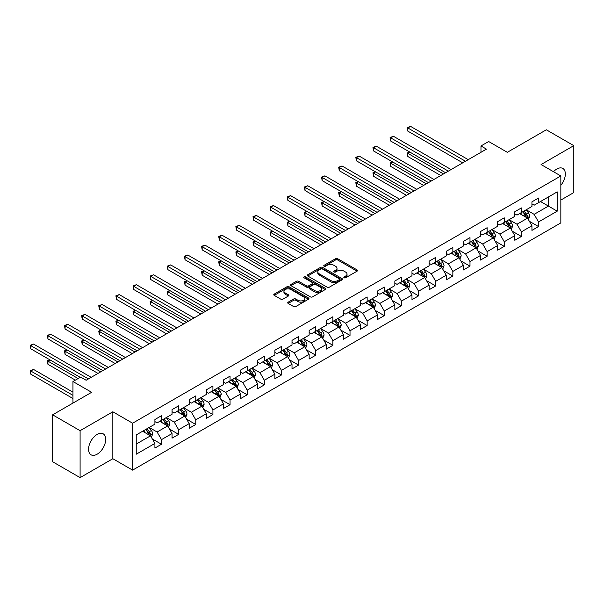 <?xml version="1.0" encoding="UTF-8"?>
<svg xmlns="http://www.w3.org/2000/svg" width="604" height="604" viewBox="0 0 604 604"><rect width="100%" height="100%" fill="white"/><g stroke="black" fill="none" stroke-linecap="round" stroke-linejoin="round"><path stroke-width="0.91" d="M344.114 277.78A1.065 0.619 0 0 0 345.624 277.78L357.085 271.166A1.525 0.883 0 0 0 357.53 270.539A1.525 0.883 0 0 0 357.085 269.92L337.674 258.716A1.525 0.883 0 0 0 335.514 258.716L324.061 265.33A1.065 0.619 0 0 0 323.752 265.768A1.065 0.619 0 0 0 324.061 266.198A1.065 0.619 0 0 0 325.571 266.198L327.051 265.345A4.877 2.816 0 0 1 333.952 265.345L335.575 266.281A4.877 2.816 0 0 1 337.002 268.267A4.877 2.816 0 0 1 335.575 270.26L334.087 271.12A1.065 0.619 0 0 0 333.778 271.551A1.065 0.619 0 0 0 334.087 271.989A1.065 0.619 0 0 0 335.598 271.989L337.085 271.136A4.877 2.816 0 0 1 343.986 271.136L345.601 272.064A4.877 2.816 0 0 1 347.028 274.057A4.877 2.816 0 0 1 345.601 276.051L344.114 276.911A1.065 0.619 0 0 0 343.804 277.342A1.065 0.619 0 0 0 344.114 277.78L344.114 276.911M97.123 454.216A12.118 6.999 120 0 0 105.043 443.532A12.118 6.999 120 0 0 103.186 433.823A12.118 6.999 120 0 0 97.123 434.427A12.118 6.999 120 0 0 89.211 445.103A12.118 6.999 120 0 0 91.068 454.812A12.118 6.999 120 0 0 97.123 454.216M560.837 185.307A12.118 6.999 120 0 0 562.83 168.448A12.118 6.999 120 0 0 556.775 169.052A12.118 6.999 120 0 0 553.475 171.71M288.176 302.166A1.525 0.883 0 0 0 287.731 302.793A1.525 0.883 0 0 0 288.176 303.412L293.627 306.56A1.525 0.883 0 0 0 295.779 306.56L308.508 299.214A1.525 0.883 0 0 0 308.954 298.587A1.525 0.883 0 0 0 308.508 297.968L289.097 286.757A1.525 0.883 0 0 0 286.938 286.757L274.216 294.11A1.525 0.883 0 0 0 273.771 294.729A1.525 0.883 0 0 0 274.216 295.348L280.792 299.146A1.525 0.883 0 0 0 282.951 299.146L288.395 296.005A1.525 0.883 0 0 0 288.84 295.386A1.525 0.883 0 0 0 288.395 294.76L285.133 292.88A4.077 2.356 0 0 1 283.94 291.211A4.077 2.356 0 0 1 286.455 289.037A4.077 2.356 0 0 1 290.901 289.55L303.684 296.926A4.077 2.356 0 0 1 304.877 298.587A4.077 2.356 0 0 1 302.355 300.762A4.077 2.356 0 0 1 297.908 300.256L295.779 299.025A1.525 0.883 0 0 0 293.627 299.025L288.176 302.166L288.176 303.412M560.837 200.067L573.8 192.578L573.8 145.647L546.333 129.792L507.337 152.306L488.659 141.525L480.973 145.964L486.462 149.135L86.138 380.256L80.649 377.085L72.956 381.524L72.956 403.094M80.098 430.682L80.098 477.621L112.835 458.715L112.835 411.777L80.098 430.682L52.631 414.827L91.634 392.306L72.956 381.524M112.835 411.777L132.608 423.2L560.837 175.96L560.837 222.899L132.608 470.131L132.608 423.2M573.8 145.647L541.063 164.545L560.837 175.96M327.164 287.194A1.525 0.883 0 0 0 329.316 287.194L342.045 279.848A1.525 0.883 0 0 0 342.491 279.229A1.525 0.883 0 0 0 342.045 278.603L322.634 267.398A1.525 0.883 0 0 0 320.475 267.398L307.753 274.744A1.525 0.883 0 0 0 307.308 275.364A1.525 0.883 0 0 0 307.753 275.99L327.164 287.194M304.454 278.014A1.065 0.619 0 0 1 305.541 278.165L305.541 276.896L325.277 288.289A1.525 0.883 0 0 1 325.722 288.908A1.525 0.883 0 0 1 325.277 289.527L312.547 296.874A1.525 0.883 0 0 1 310.396 296.874L290.985 285.669L290.985 284.424A1.525 0.883 0 0 0 290.539 285.05A1.525 0.883 0 0 0 290.985 285.669M290.985 284.424L296.428 281.283A1.525 0.883 0 0 1 298.587 281.283L306.454 285.828A1.525 0.883 0 0 0 308.614 285.828L312.223 283.744A1.525 0.883 0 0 0 312.676 283.117A1.525 0.883 0 0 0 312.223 282.498L304.031 277.764A1.065 0.619 0 0 1 303.721 277.327A1.065 0.619 0 0 1 304.378 276.76A1.065 0.619 0 0 1 305.541 276.896M80.098 477.621L52.631 461.758L52.631 414.827M152.329 438.957L161.502 444.257L161.502 439.621L172.049 433.536L172.049 438.164L178.641 434.359L178.641 429.731L189.188 423.638L189.188 428.274L195.779 424.469L195.779 419.833L206.326 413.748L206.326 418.376L212.918 414.571L212.918 409.942L223.465 403.849L223.465 408.485L230.056 404.68L230.056 400.044L240.603 393.959L240.603 398.587L247.195 394.782L247.195 390.154L257.742 384.061L257.742 388.697L264.333 384.891L264.333 380.256L274.873 374.17L274.873 378.799L281.464 374.993L281.464 370.365L292.011 364.272L292.011 368.908L298.603 365.103L298.603 360.467L309.15 354.382L309.15 359.01L315.741 355.205L315.741 350.577L326.288 344.484L326.288 349.12L332.88 345.314L332.88 340.679L343.427 334.593L343.427 339.221L350.018 335.416L350.018 330.788L360.565 324.695L360.565 329.331L367.156 325.518L367.156 320.89L377.704 314.805L377.704 319.433L384.295 315.628L384.295 311L394.842 304.907L394.842 309.535L401.434 305.73L401.434 301.102L411.981 295.016L411.981 299.644L418.572 295.839L418.572 291.211L429.119 285.118L429.119 289.746L435.711 285.941L435.711 281.313L446.258 275.228L446.258 279.856L452.849 276.051L452.849 271.423L463.396 265.33L463.396 269.958L469.988 266.153L469.988 261.524L480.527 255.439L480.527 260.067L487.118 256.262L487.118 251.634L497.666 245.541L497.666 250.169L504.257 246.364L504.257 241.736L514.804 235.651L514.804 240.279L521.395 236.474L521.395 231.838L531.943 225.753L531.943 230.381L538.534 226.576L538.534 221.947L557.213 211.166L557.213 191.883L548.424 196.957L548.424 206.092L557.213 211.166M161.502 444.257L154.911 448.062L154.911 443.434L136.232 454.216L136.232 434.933L154.911 424.151L154.911 419.516L161.502 415.711L161.502 420.346L172.049 414.253L172.049 409.625L178.641 405.82L178.641 410.448L189.188 404.363L189.188 399.727L195.779 395.922L195.779 400.558L206.326 394.465L206.326 389.837L212.918 386.031L212.918 390.66L223.465 384.574L223.465 379.939L230.056 376.133L230.056 380.769L240.603 374.676L240.603 370.048L247.195 366.243L247.195 370.871L257.742 364.786L257.742 360.15L264.333 356.345L264.333 360.973L274.873 354.888L274.873 350.26L281.464 346.454L281.464 351.083L292.011 344.99L292.011 340.362L298.603 336.556L298.603 341.184L309.15 335.099L309.15 330.471L315.741 326.666L315.741 331.294L326.288 325.201L326.288 320.573L332.88 316.768L332.88 321.396L343.427 315.311L343.427 310.683L350.018 306.877L350.018 311.505L360.565 305.413L360.565 300.784L367.156 296.979L367.156 301.607L377.704 295.522L377.704 290.894L384.295 287.089L384.295 291.717L394.842 285.624L394.842 280.996L401.434 277.191L401.434 281.819L411.981 275.734L411.981 271.105L418.572 267.293L418.572 271.928L429.119 265.836L429.119 261.207L435.711 257.402L435.711 262.03L446.258 255.945L446.258 251.309L452.849 247.504L452.849 252.14L463.396 246.047L463.396 241.419L469.988 237.614L469.988 242.242L480.527 236.156L480.527 231.521L487.118 227.716L487.118 232.351L497.666 226.258L497.666 221.63L504.257 217.825L504.257 222.453L514.804 216.368L514.804 211.732L521.395 207.927L521.395 212.563L531.943 206.47L531.943 201.842L538.534 198.037L538.534 202.665L557.213 191.883M159.743 421.358L167.655 425.926L157.108 432.011L149.196 427.451M154.911 421.615L157.108 422.883L161.502 420.346M157.108 432.011L161.502 439.621M167.655 425.926L172.049 433.536M176.881 411.467L184.794 416.028L174.246 422.12L166.334 417.553M172.049 411.717L174.246 412.985L178.641 410.448M174.246 422.12L178.641 429.731M184.794 416.028L189.188 423.638M194.02 401.569L201.932 406.137L191.385 412.222L183.473 407.655M189.188 401.826L191.385 403.094L195.779 400.558M191.385 412.222L195.779 419.833M201.932 406.137L206.326 413.748M211.158 391.671L219.071 396.239L208.523 402.332L200.611 397.764M206.326 391.928L208.523 393.196L212.918 390.66M208.523 402.332L212.918 409.942M219.071 396.239L223.465 403.849M228.297 381.781L236.209 386.349L225.662 392.434L217.75 387.866M223.465 382.038L225.662 383.306L230.056 380.769M225.662 392.434L230.056 400.044M236.209 386.349L240.603 393.959M245.435 371.883L253.34 376.451L242.8 382.543L234.888 377.976M240.603 372.139L242.8 373.408L247.195 370.871M242.8 382.543L247.195 390.154M253.34 376.451L257.742 384.061M262.574 361.992L270.479 366.56L259.939 372.645L252.027 368.078M257.742 362.241L259.939 363.51L264.333 360.973M259.939 372.645L264.333 380.256M270.479 366.56L274.873 374.17M279.712 352.094L287.617 356.662L277.07 362.755L269.165 358.187M274.873 352.351L277.07 353.619L281.464 351.083M277.07 362.755L281.464 370.365M287.617 356.662L292.011 364.272M296.851 342.204L304.756 346.772L294.208 352.857L286.304 348.289M292.011 342.453L294.208 343.721L298.603 341.184M294.208 352.857L298.603 360.467M304.756 346.772L309.15 354.382M313.982 332.306L321.894 336.873L311.347 342.966L303.442 338.399M309.15 332.562L311.347 333.831L315.741 331.294M311.347 342.966L315.741 350.577M321.894 336.873L326.288 344.484M331.12 322.415L339.033 326.983L328.485 333.068L320.581 328.501M326.288 322.664L328.485 323.933L332.88 321.396M328.485 333.068L332.88 340.679M339.033 326.983L343.427 334.593M348.259 312.517L356.171 317.085L345.624 323.178L337.712 318.61M343.427 312.774L345.624 314.042L350.018 311.505M345.624 323.178L350.018 330.788M356.171 317.085L360.565 324.695M365.397 302.627L373.31 307.194L362.762 313.28L354.85 308.712M360.565 302.876L362.762 304.144L367.156 301.607M362.762 313.28L367.156 320.89M373.31 307.194L377.704 314.805M382.536 292.729L390.448 297.296L379.901 303.389L371.988 298.821M377.704 292.985L379.901 294.254L384.295 291.717M379.901 303.389L384.295 311M390.448 297.296L394.842 304.907M399.674 282.838L407.587 287.406L397.039 293.491L389.127 288.923M394.842 283.087L397.039 284.356L401.434 281.819M397.039 293.491L401.434 301.102M407.587 287.406L411.981 295.016M416.813 272.94L424.725 277.508L414.178 283.601L406.266 279.033M411.981 273.197L414.178 274.465L418.572 271.928M414.178 283.601L418.572 291.211M424.725 277.508L429.119 285.118M433.951 263.05L441.864 267.617L431.316 273.703L423.404 269.135M429.119 263.299L431.316 264.567L435.711 262.03M431.316 273.703L435.711 281.313M441.864 267.617L446.258 275.228M451.09 253.151L458.995 257.719L448.455 263.805L440.543 259.244M446.258 253.408L448.455 254.677L452.849 252.14M448.455 263.805L452.849 271.423M458.995 257.719L463.396 265.33M468.228 243.261L476.133 247.821L465.593 253.914L457.681 249.346M463.396 243.51L465.593 244.779L469.988 242.242M465.593 253.914L469.988 261.524M476.133 247.821L480.527 255.439M485.367 233.363L493.272 237.931L482.724 244.016L474.82 239.456M480.527 233.62L482.724 234.888L487.118 232.351M482.724 244.016L487.118 251.634M493.272 237.931L497.666 245.541M502.505 223.472L510.41 228.033L499.863 234.126L491.958 229.558M497.666 223.722L499.863 224.99L504.257 222.453M499.863 234.126L504.257 241.736M510.41 228.033L514.804 235.651M519.636 213.574L527.549 218.142L517.001 224.227L509.096 219.66M514.804 213.831L517.001 215.099L521.395 212.563M517.001 224.227L521.395 231.838M527.549 218.142L531.943 225.753M540.512 201.525L548.424 206.092L534.14 214.337L526.235 209.769M531.943 203.933L534.14 205.201L538.534 202.665M534.14 214.337L538.534 221.947M112.835 458.715L132.608 470.131M480.973 145.964L480.973 152.306M136.232 444.068L150.517 435.816L142.604 431.256M150.517 435.816L154.911 443.434M529.361 221.283L538.534 226.576M512.222 231.173L521.395 236.474M495.084 241.072L504.257 246.364M477.945 250.962L487.118 256.262M460.814 260.86L469.988 266.153M443.676 270.751L452.849 276.051M426.537 280.649L435.711 285.941M409.399 290.539L418.572 295.839M392.26 300.437L401.434 305.73M375.122 310.328L384.295 315.628M357.983 320.226L367.156 325.518M340.845 330.124L350.018 335.416M323.706 340.014L332.88 345.314M306.568 349.912L315.741 355.205M289.429 359.803L298.603 365.103M272.291 369.701L281.464 374.993M255.16 379.591L264.333 384.891M238.021 389.489L247.195 394.782M220.883 399.38L230.056 404.68M203.744 409.278L212.918 414.571M186.606 419.168L195.779 424.469M169.467 429.066L178.641 434.359M344.544 277.931L345.601 277.319A4.877 2.816 0 0 0 347.028 275.326L347.028 274.057M337.002 268.267L337.002 269.535A4.877 2.816 0 0 1 335.575 271.528L334.518 272.14M357.085 269.92L357.085 271.166L337.674 259.984A1.525 0.883 0 0 0 335.514 259.984L324.484 266.349M342.023 279.863L322.634 268.667A1.525 0.883 0 0 0 320.475 268.667L307.768 275.998M339.342 279.66A1.065 0.619 0 0 0 339.659 279.229A1.065 0.619 0 0 0 339.342 278.791L322.309 268.954A1.065 0.619 0 0 0 320.799 268.954L319.237 269.86A4.877 2.816 0 0 0 317.802 271.853A4.877 2.816 0 0 0 319.237 273.839L330.879 280.566A4.877 2.816 0 0 0 337.779 280.566L339.342 279.66L339.342 280.928A1.065 0.619 0 0 0 339.659 280.498L339.659 279.229M317.802 271.853L317.802 273.121A4.877 2.816 0 0 0 319.237 275.107L319.237 273.839M339.342 280.928L337.779 281.834A4.877 2.816 0 0 1 330.879 281.834L319.237 275.107M291 285.684L296.428 282.551L296.428 281.283M312.676 283.117L312.676 284.386A1.525 0.883 0 0 1 312.223 285.012L308.614 287.096A1.525 0.883 0 0 1 306.454 287.096L298.587 282.551A1.525 0.883 0 0 0 296.428 282.551M305.541 278.165L325.254 289.543M314.624 290.539A4.077 2.356 0 0 0 319.071 291.053A4.077 2.356 0 0 0 321.592 288.878A4.077 2.356 0 0 0 320.392 287.21L315.892 284.612A1.525 0.883 0 0 0 313.733 284.612L310.124 286.696A1.525 0.883 0 0 0 309.678 287.323A1.525 0.883 0 0 0 310.124 287.942L314.624 290.539L314.624 291.808A4.077 2.356 0 0 0 319.071 292.321A4.077 2.356 0 0 0 321.592 290.147L321.592 288.878M309.678 287.323L309.678 288.591A1.525 0.883 0 0 0 310.124 289.21L310.124 287.942M314.624 291.808L310.124 289.21M304.877 298.587L304.877 299.856A4.077 2.356 0 0 1 302.355 302.03A4.077 2.356 0 0 1 297.908 301.524L295.779 300.294A1.525 0.883 0 0 0 293.627 300.294L288.199 303.427M283.94 291.211L283.94 292.479A4.077 2.356 0 0 0 285.133 294.148L285.133 292.88M288.372 296.02L285.133 294.148M308.508 297.968L308.508 299.214L289.097 288.033A1.525 0.883 0 0 0 286.938 288.033L274.239 295.364M528.417 219.645L529.723 216.353A4.115 2.378 -120 0 0 528.409 212.85L526.144 209.822M522.188 215.047L520.648 212.993M409.927 152.132L407.836 153.34L407.836 156.512L440.761 175.522M526.914 217.772L527.503 216.526A4.115 2.378 -120 0 0 526.326 214.05L524.053 211.023M523.026 211.619L525.54 214.979A2.099 1.208 60 0 1 525.918 215.613L527.503 216.526M522.739 211.785L525.004 214.813A4.115 2.378 60 0 1 526.182 217.289M407.836 156.512L407.232 152.993L443.51 173.937M407.232 152.993L409.686 151.997M465.48 161.245L407.836 127.965L410.584 126.379L468.228 159.66M462.732 162.831L407.836 131.136L407.836 127.965L407.232 127.618L410.584 126.379M407.836 131.136L407.232 127.618M511.278 229.543L512.585 226.243A4.115 2.378 -120 0 0 511.271 222.74L509.006 219.713M505.05 224.945L503.51 222.884M392.789 162.031L390.697 163.231L390.697 166.402L423.623 185.413M509.776 227.67L510.365 226.424A4.115 2.378 -120 0 0 509.187 223.948L506.915 220.921M505.888 221.517L508.402 224.869A2.099 1.208 60 0 1 508.779 225.511L510.365 226.424M505.601 221.683L507.866 224.711A4.115 2.378 60 0 1 509.044 227.187M390.697 166.402L390.093 162.884L426.371 183.827M390.093 162.884L392.547 161.887M494.14 239.433L495.446 236.141A4.115 2.378 -120 0 0 494.132 232.638L491.867 229.611M487.911 234.835L486.371 232.782M375.65 171.921L373.559 173.129L373.559 176.3L406.484 195.311M492.637 237.561L493.226 236.315A4.115 2.378 -120 0 0 492.049 233.839L489.784 230.811M488.749 231.407L491.263 234.767A2.099 1.208 60 0 1 491.648 235.401L493.226 236.315M488.462 231.574L490.727 234.601A4.115 2.378 60 0 1 491.905 237.078M373.559 176.3L372.955 172.782L409.233 193.725M372.955 172.782L375.409 171.785M448.342 171.143L390.697 137.863L393.446 136.278L451.09 169.558M445.593 172.729L390.697 141.034L390.697 137.863L390.093 137.516L393.446 136.278M390.697 141.034L390.093 137.516M431.203 181.034L373.559 147.754L376.307 146.168L433.951 179.448M428.455 182.619L373.559 150.932L373.559 147.754L372.955 147.406L376.307 146.168M373.559 150.932L372.955 147.406M477.001 249.331L478.308 246.039A4.115 2.378 -120 0 0 476.994 242.529L474.729 239.501M470.78 244.733L469.24 242.672M358.512 181.819L356.42 183.02L356.42 186.191L389.346 205.201M475.499 247.459L476.088 246.213A4.115 2.378 -120 0 0 474.91 243.737L472.645 240.709M471.611 241.306L474.125 244.665A2.099 1.208 60 0 1 474.51 245.299L476.088 246.213M471.324 241.472L473.589 244.499A4.115 2.378 60 0 1 474.767 246.976M356.42 186.191L355.816 182.672L392.094 203.616M355.816 182.672L358.27 181.676M459.863 259.222L461.177 255.93A4.115 2.378 -120 0 0 459.855 252.427L457.59 249.399M453.642 254.624L452.102 252.57M341.373 191.71L339.289 192.918L339.289 196.089L372.207 215.099M458.361 257.349L458.949 256.104A4.115 2.378 -120 0 0 457.772 253.627L455.507 250.6M454.472 251.196L456.986 254.556A2.099 1.208 60 0 1 457.371 255.19L458.949 256.104M454.185 251.362L456.45 254.39A4.115 2.378 60 0 1 457.636 256.866M339.289 196.089L338.678 192.57L374.956 213.514M338.678 192.57L341.132 191.574M442.732 269.12L444.038 265.828A4.115 2.378 -120 0 0 442.724 262.317L440.452 259.29M436.503 264.522L434.963 262.461M324.235 201.608L322.151 202.808L322.151 205.979L355.069 224.99M441.222 267.247L441.811 266.002A4.115 2.378 -120 0 0 440.633 263.525L438.368 260.498M437.334 261.094L439.848 264.454A2.099 1.208 60 0 1 440.233 265.088L441.811 266.002M437.047 261.26L439.319 264.288A4.115 2.378 60 0 1 440.497 266.764M322.151 205.979L321.547 202.461L357.817 223.404M321.547 202.461L323.993 201.464M414.065 190.932L356.42 157.652L359.169 156.066L416.813 189.346M411.316 192.517L356.42 160.823L356.42 157.652L355.816 157.304L359.169 156.066M356.42 160.823L355.816 157.304M396.926 200.822L339.289 167.55L342.03 165.964L399.674 199.237M394.186 202.408L339.289 170.721L339.289 167.55L338.678 167.195L342.03 165.964M339.289 170.721L338.678 167.195M379.788 210.721L322.151 177.44L324.892 175.855L382.536 209.135M377.047 212.306L322.151 180.611L322.151 177.44L321.547 177.093L324.892 175.855M322.151 180.611L321.547 177.093M425.594 279.01L426.9 275.718A4.115 2.378 -120 0 0 425.586 272.215L423.313 269.188M419.365 274.412L417.825 272.359M307.096 211.498L305.012 212.706L305.012 215.877L337.93 234.888M424.084 277.138L424.672 275.892A4.115 2.378 -120 0 0 423.495 273.416L421.23 270.388M420.195 270.985L422.709 274.344A2.099 1.208 60 0 1 423.094 274.979L424.672 275.892M419.908 271.151L422.181 274.178A4.115 2.378 60 0 1 423.359 276.655M305.012 215.877L304.408 212.359L340.679 233.303M304.408 212.359L306.855 211.362M362.649 220.611L305.012 187.338L307.753 185.753L365.397 219.026M359.909 222.197L305.012 190.509L305.012 187.338L304.408 186.983L307.753 185.753M305.012 190.509L304.408 186.983M408.455 288.908L409.761 285.617A4.115 2.378 -120 0 0 408.447 282.106L406.175 279.078M402.226 284.31L400.686 282.249M289.958 221.396L287.874 222.597L287.874 225.775L320.799 244.779M406.945 287.036L407.534 285.79A4.115 2.378 -120 0 0 406.356 283.314L404.091 280.286M403.057 280.883L405.578 284.242A2.099 1.208 60 0 1 405.956 284.877L407.534 285.79M402.77 281.049L405.042 284.076A4.115 2.378 60 0 1 406.22 286.553M287.874 225.775L287.27 222.249L323.54 243.193M287.27 222.249L289.716 221.253M345.518 230.509L287.874 197.229L290.622 195.643L348.259 228.924M342.77 232.095L287.874 200.4L287.874 197.229L287.27 196.881L290.622 195.643M287.874 200.4L287.27 196.881M391.316 298.799L392.623 295.507A4.115 2.378 -120 0 0 391.309 292.004L389.044 288.976M385.088 294.201L383.548 292.147M272.819 231.287L270.735 232.495L270.735 235.666L303.661 254.677M389.806 296.926L390.395 295.681A4.115 2.378 -120 0 0 389.218 293.204L386.953 290.184M385.918 290.773L388.44 294.133A2.099 1.208 60 0 1 388.817 294.775L390.395 295.681M385.631 290.939L387.904 293.967A4.115 2.378 60 0 1 389.082 296.443M270.735 235.666L270.131 232.147L306.402 253.091M270.131 232.147L272.578 231.151M328.38 240.407L270.735 207.127L273.484 205.541L331.12 238.822M325.632 241.993L270.735 210.298L270.735 207.127L270.131 206.772L273.484 205.541M270.735 210.298L270.131 206.772M374.178 308.697L375.484 305.405A4.115 2.378 -120 0 0 374.17 301.894L371.905 298.867M367.949 304.099L366.409 302.038M255.681 241.185L253.597 242.393L253.597 245.564L286.522 264.567M372.668 306.824L373.264 305.579A4.115 2.378 -120 0 0 372.079 303.102L369.814 300.075M368.787 300.671L371.301 304.031A2.099 1.208 60 0 1 371.679 304.665L373.264 305.579M368.5 300.837L370.765 303.865A4.115 2.378 60 0 1 371.943 306.341M253.597 245.564L252.993 242.038L289.271 262.982M252.993 242.038L255.439 241.041M311.241 250.298L253.597 217.017L256.345 215.432L313.982 248.712M308.493 251.883L253.597 220.188L253.597 217.017L252.993 216.67L256.345 215.432M253.597 220.188L252.993 216.67M357.039 318.587L358.346 315.296A4.115 2.378 -120 0 0 357.032 311.792L354.767 308.765M350.811 313.989L349.271 311.936M238.55 251.075L236.458 252.283L236.458 255.454L269.384 274.465M355.537 316.715L356.126 315.469A4.115 2.378 -120 0 0 354.948 312.993L352.676 309.973M351.649 310.562L354.163 313.921A2.099 1.208 60 0 1 354.54 314.563L356.126 315.469M351.362 310.728L353.627 313.755A4.115 2.378 60 0 1 354.805 316.232M236.458 255.454L235.854 251.936L272.132 272.88M235.854 251.936L238.308 250.939M294.103 260.196L236.458 226.915L239.207 225.33L296.851 258.61M291.354 261.781L236.458 230.086L236.458 226.915L235.854 226.56L239.207 225.33M236.458 230.086L235.854 226.56M339.901 328.485L341.207 325.194A4.115 2.378 -120 0 0 339.893 321.683L337.628 318.655M333.672 323.887L332.132 321.834M221.411 260.973L219.32 262.181L219.32 265.352L252.246 284.356M338.399 326.613L338.987 325.367A4.115 2.378 -120 0 0 337.81 322.891L335.537 319.863M334.51 320.46L337.024 323.82A2.099 1.208 60 0 1 337.402 324.454L338.987 325.367M334.223 320.626L336.488 323.653A4.115 2.378 60 0 1 337.666 326.13M219.32 265.352L218.716 261.826L254.994 282.77M218.716 261.826L221.17 260.83M276.964 270.086L219.32 236.806L222.068 235.22L279.712 268.501M274.216 271.672L219.32 239.977L219.32 236.806L218.716 236.458L222.068 235.22M219.32 239.977L218.716 236.458M322.762 338.376L324.069 335.084A4.115 2.378 -120 0 0 322.755 331.581L320.49 328.553M316.534 333.778L314.994 331.724M204.273 270.864L202.181 272.072L202.181 275.243L235.107 294.254M321.26 336.503L321.849 335.258A4.115 2.378 -120 0 0 320.671 332.789L318.399 329.761M317.372 330.35L319.886 333.71A2.099 1.208 60 0 1 320.263 334.352L321.849 335.258M317.085 330.516L319.35 333.544A4.115 2.378 60 0 1 320.528 336.02M202.181 275.243L201.577 271.724L237.855 292.668M201.577 271.724L204.031 270.728M259.826 279.984L202.181 246.704L204.93 245.118L262.574 278.399M257.077 281.57L202.181 249.875L202.181 246.704L201.577 246.357L204.93 245.118M202.181 249.875L201.577 246.357M305.624 348.274L306.93 344.982A4.115 2.378 -120 0 0 305.616 341.471L303.351 338.451M299.395 343.676L297.855 341.622M187.134 280.762L185.043 281.97L185.043 285.141L217.969 304.144M304.122 346.402L304.71 345.156A4.115 2.378 -120 0 0 303.533 342.679L301.26 339.652M300.233 340.248L302.747 343.608A2.099 1.208 60 0 1 303.125 344.242L304.71 345.156M299.946 340.414L302.211 343.442A4.115 2.378 60 0 1 303.389 345.918M185.043 285.141L184.439 281.615L220.717 302.559M184.439 281.615L186.893 280.626M242.687 289.875L185.043 256.594L187.791 255.009L245.435 288.289M239.939 291.46L185.043 259.765L185.043 256.594L184.439 256.247L187.791 255.009M185.043 259.765L184.439 256.247M288.486 358.164L289.792 354.873A4.115 2.378 -120 0 0 288.478 351.369L286.213 348.342M282.257 353.567L280.717 351.513M169.996 290.66L167.904 291.86L167.904 295.031L200.83 314.042M286.983 356.292L287.572 355.054A4.115 2.378 -120 0 0 286.394 352.577L284.129 349.55M283.095 350.146L285.609 353.499A2.099 1.208 60 0 1 285.994 354.14L287.572 355.054M282.808 350.305L285.073 353.332A4.115 2.378 60 0 1 286.251 355.809M167.904 295.031L167.3 291.513L203.578 312.457M167.3 291.513L169.754 290.516M225.549 299.773L167.904 266.492L170.653 264.907L228.297 298.187M222.801 301.358L167.904 269.663L167.904 266.492L167.3 266.145L170.653 264.907M167.904 269.663L167.3 266.145M271.347 368.062L272.653 364.771A4.115 2.378 -120 0 0 271.339 361.26L269.074 358.24M265.126 363.465L263.586 361.411M152.857 300.55L150.766 301.758L150.766 304.929L183.692 323.933M269.845 366.19L270.433 364.944A4.115 2.378 -120 0 0 269.256 362.468L266.991 359.44M265.956 360.037L268.47 363.397A2.099 1.208 60 0 1 268.856 364.031L270.433 364.944M265.669 360.203L267.934 363.231A4.115 2.378 60 0 1 269.112 365.707M150.766 304.929L150.162 301.404L186.44 322.347M150.162 301.404L152.616 300.414M208.41 309.663L150.766 276.383L153.514 274.797L211.158 308.078M205.662 311.249L150.766 279.554L150.766 276.383L150.162 276.036L153.514 274.797M150.766 279.554L150.162 276.036M254.208 377.953L255.522 374.661A4.115 2.378 -120 0 0 254.201 371.158L251.936 368.13M247.987 373.355L246.447 371.301M135.719 310.448L133.635 311.649L133.635 314.82L166.553 333.831M252.706 376.088L253.295 374.842A4.115 2.378 -120 0 0 252.117 372.366L249.852 369.338M248.818 369.935L251.332 373.287A2.099 1.208 60 0 1 251.717 373.929L253.295 374.842M248.531 370.101L250.796 373.121A4.115 2.378 60 0 1 251.981 375.597M133.635 314.82L133.023 311.302L169.301 332.245M133.023 311.302L135.477 310.305M191.272 319.561L133.635 286.281L136.376 284.695L194.02 317.976M188.531 321.147L133.635 289.452L133.635 286.281L133.023 285.934L136.376 284.695M133.635 289.452L133.023 285.934M237.078 387.851L238.384 384.559A4.115 2.378 -120 0 0 237.07 381.056L234.797 378.029M230.849 383.253L229.309 381.2M118.58 320.339L116.497 321.547L116.497 324.718L149.415 343.721M235.568 385.979L236.156 384.733A4.115 2.378 -120 0 0 234.979 382.257L232.714 379.229M231.679 379.825L234.193 383.185A2.099 1.208 60 0 1 234.578 383.819L236.156 384.733M231.392 379.992L233.665 383.019A4.115 2.378 60 0 1 234.843 385.495M116.497 324.718L115.892 321.2L152.163 342.136M115.892 321.2L118.339 320.203M174.133 329.452L116.497 296.171L119.237 294.586L176.881 327.866M171.393 331.037L116.497 299.342L116.497 296.171L115.892 295.824L119.237 294.586M116.497 299.342L115.892 295.824M219.939 397.742L221.245 394.45A4.115 2.378 -120 0 0 219.931 390.947L217.659 387.919M213.71 393.151L212.17 391.09M101.442 330.237L99.358 331.437L99.358 334.608L132.276 353.619M218.429 395.877L219.018 394.631A4.115 2.378 -120 0 0 217.84 392.155L215.575 389.127M214.541 389.723L217.055 393.076A2.099 1.208 60 0 1 217.44 393.717L219.018 394.631M214.254 389.89L216.526 392.91A4.115 2.378 60 0 1 217.704 395.386M99.358 334.608L98.754 331.09L135.024 352.034M98.754 331.09L101.2 330.094M156.995 339.35L99.358 306.069L102.099 304.484L159.743 337.764M154.254 340.935L99.358 309.24L99.358 306.069L98.754 305.722L102.099 304.484M99.358 309.24L98.754 305.722M202.801 407.64L204.107 404.348A4.115 2.378 -120 0 0 202.793 400.845L200.52 397.817M196.572 403.042L195.032 400.988M84.303 340.127L82.22 341.336L82.22 344.507L115.145 363.51M201.291 405.767L201.879 404.521A4.115 2.378 -120 0 0 200.702 402.045L198.437 399.017M197.402 399.614L199.924 402.974A2.099 1.208 60 0 1 200.302 403.608L201.879 404.521M197.115 399.78L199.388 402.808A4.115 2.378 60 0 1 200.566 405.284M82.22 344.507L81.615 340.988L117.886 361.924M81.615 340.988L84.062 339.992M139.864 349.24L82.22 315.96L84.968 314.374L142.604 347.655M137.116 350.826L82.22 319.131L82.22 315.96L81.615 315.613L84.968 314.374M82.22 319.131L81.615 315.613M185.662 417.53L186.968 414.238A4.115 2.378 -120 0 0 185.655 410.735L183.389 407.708M179.433 412.94L177.893 410.879M67.165 350.026L65.081 351.226L65.081 354.397L98.007 373.408M184.152 415.665L184.741 414.419A4.115 2.378 -120 0 0 183.563 411.943L181.298 408.916M180.264 409.512L182.785 412.864A2.099 1.208 60 0 1 183.163 413.506L184.741 414.419M179.977 409.678L182.249 412.706A4.115 2.378 60 0 1 183.427 415.182M65.081 354.397L64.477 350.879L100.747 371.822M64.477 350.879L66.923 349.882M122.725 359.138L65.081 325.858L67.829 324.272L125.466 357.553M119.977 360.724L65.081 329.029L65.081 325.858L64.477 325.511L67.829 324.272M65.081 329.029L64.477 325.511M168.524 427.428L169.83 424.136A4.115 2.378 -120 0 0 168.516 420.633L166.251 417.606M162.295 422.83L160.755 420.777M50.026 359.916L47.943 361.124L47.943 364.295L75.372 380.135M167.014 425.556L167.61 424.31A4.115 2.378 -120 0 0 166.425 421.834L164.16 418.806M163.133 419.402L165.647 422.762A2.099 1.208 60 0 1 166.025 423.396L167.61 424.31M162.846 419.569L165.111 422.596A4.115 2.378 60 0 1 166.289 425.073M47.943 364.295L47.339 360.777L78.12 378.542M47.339 360.777L49.785 359.78M105.587 369.029L47.943 335.748L50.691 334.163L108.327 367.443M102.839 370.614L47.943 338.919L47.943 335.748L47.339 335.401L50.691 334.163M47.943 338.919L47.339 335.401M151.385 437.326L152.691 434.027A4.115 2.378 -120 0 0 151.377 430.524L149.113 427.496M145.156 432.728L143.616 430.667M72.956 392.185L33.552 369.429L30.804 371.015L30.804 374.186L72.956 398.527M149.883 435.454L150.472 434.208A4.115 2.378 -120 0 0 149.294 431.732L147.021 428.704M145.994 429.301L148.508 432.653A2.099 1.208 60 0 1 148.886 433.294L150.472 434.208M145.707 429.467L147.972 432.494A4.115 2.378 60 0 1 149.15 434.971M30.804 374.186L30.2 370.667L72.956 395.356M30.2 370.667L33.552 369.429M88.448 378.927L30.804 345.647L33.552 344.061L91.196 377.341M80.204 377.341L30.804 348.818L30.804 345.647L30.2 345.299L33.552 344.061M30.804 348.818L30.2 345.299M345.601 277.319L345.601 276.051M334.087 271.989L334.087 271.12M335.575 271.528L335.575 270.26M324.061 266.198L324.061 265.33M335.514 259.984L335.514 258.716M337.674 259.984L337.674 258.716M307.753 275.99L307.753 274.744M320.475 268.667L320.475 267.398M322.634 268.667L322.634 267.398M342.045 279.848L342.045 278.603M330.879 281.834L330.879 280.566M337.779 281.834L337.779 280.566M298.587 282.551L298.587 281.283M306.454 287.096L306.454 285.828M308.614 287.096L308.614 285.828M312.223 285.012L312.223 283.744M325.277 289.527L325.277 288.289M293.627 300.294L293.627 299.025M295.779 300.294L295.779 299.025M297.908 301.524L297.908 300.256M288.395 296.005L288.395 294.76M274.216 295.348L274.216 294.11M286.938 288.033L286.938 286.757M289.097 288.033L289.097 286.757M527.141 217.908L529.7 216.428M526.326 214.05L528.409 212.85M523.396 215.741L525.004 214.813M510.002 227.799L512.562 226.326M509.187 223.948L511.271 222.74M506.258 225.639L507.866 224.711M492.864 237.697L495.423 236.224M492.049 233.839L494.132 232.638M489.119 235.53L490.727 234.601M475.733 247.587L478.285 246.115M474.91 243.737L476.994 242.529M471.981 245.428L473.589 244.499M458.595 257.485L461.146 256.013M457.772 253.627L459.855 252.427M454.842 255.318L456.45 254.39M441.456 267.376L444.008 265.903M440.633 263.525L442.724 262.317M437.704 265.216L439.319 264.288M424.318 277.274L426.869 275.802M423.495 273.416L425.586 272.215M420.565 275.107L422.181 274.178M407.179 287.164L409.731 285.692M406.356 283.314L408.447 282.106M403.427 285.005L405.042 284.076M390.041 297.062L392.592 295.59M389.218 293.204L391.309 292.004M386.288 294.895L387.904 293.967M372.902 306.96L375.454 305.481M372.079 303.102L374.17 301.894M369.157 304.793L370.765 303.865M355.764 316.851L358.315 315.379M354.948 312.993L357.032 311.792M352.019 314.684L353.627 313.755M338.625 326.749L341.184 325.269M337.81 322.891L339.893 321.683M334.88 324.582L336.488 323.653M321.487 336.639L324.046 335.167M320.671 332.789L322.755 331.581M317.742 334.473L319.35 333.544M304.348 346.537L306.908 345.058M303.533 342.679L305.616 341.471M300.603 344.371L302.211 343.442M287.21 356.428L289.769 354.956M286.394 352.577L288.478 351.369M283.465 354.269L285.073 353.332M270.079 366.326L272.631 364.846M269.256 362.468L271.339 361.26M266.326 364.159L267.934 363.231M252.94 376.216L255.492 374.744M252.117 372.366L254.201 371.158M249.188 374.057L250.796 373.121M235.802 386.115L238.353 384.635M234.979 382.257L237.07 381.056M232.049 383.948L233.665 383.019M218.663 396.005L221.215 394.533M217.84 392.155L219.931 390.947M214.911 393.846L216.526 392.91M201.525 405.903L204.077 404.423M200.702 402.045L202.793 400.845M197.772 403.736L199.388 402.808M184.386 415.794L186.938 414.321M183.563 411.943L185.655 410.735M180.634 413.634L182.249 412.706M167.248 425.692L169.799 424.219M166.425 421.834L168.516 420.633M163.503 423.525L165.111 422.596M150.109 435.582L152.661 434.11M149.294 431.732L151.377 430.524M146.364 433.423L147.972 432.494"/></g></svg>
